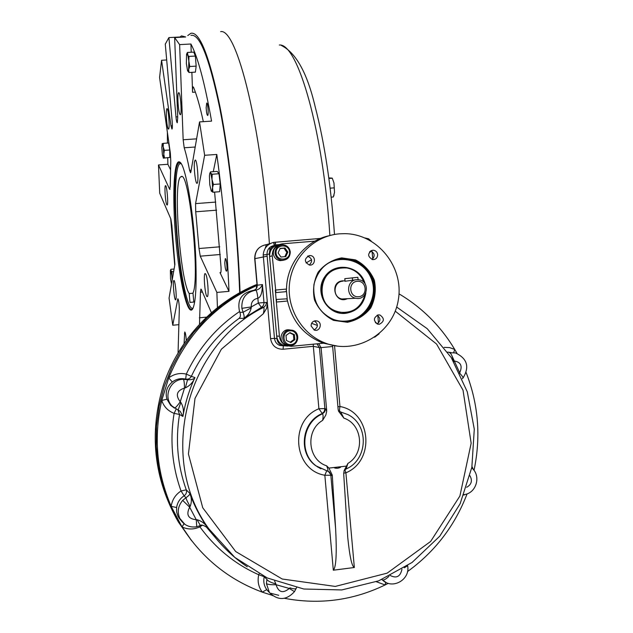 <?xml version="1.0" encoding="UTF-8"?>
<svg xmlns="http://www.w3.org/2000/svg" width="633" height="633" viewBox="0 0 633 633"><rect width="100%" height="100%" fill="white"/><g stroke="black" fill="none" stroke-linecap="round" stroke-linejoin="round"><path stroke-width="0.95" d="M357.78 277.317L344.866 278.662M356.696 279.691C346.56 280.087 345.697 296.632 355.738 298.246C367.449 301.142 370.796 281.194 358.848 279.762L356.696 279.691M357.249 281.289C347.707 282.049 349.107 297.684 358.626 296.735C368.145 295.951 366.752 280.364 357.249 281.289M345.017 281.266L355.96 279.77M364.078 282.54C360.699 274.105 354.622 269.183 345.84 267.791L341.543 267.727C317.647 268.59 314.83 307.337 338.354 312.037C352.138 313.913 361.032 308.042 365.027 294.424M289.645 332.863L293.403 334.628L293.847 339.573L290.183 342.224M286.44 340.467L285.997 335.498L289.993 332.61L294.432 334.691L294.875 339.66L290.879 342.548L286.44 340.467M293.847 339.573L294.875 339.66M293.403 334.628L294.432 334.691M289.59 329.951C281.859 330.291 280.15 342.421 287.477 344.93L290.974 345.428C298.903 345.048 300.335 332.499 292.699 330.315L289.59 329.951M289.835 330.814C281.258 331.557 282.5 345.483 291.061 344.589C299.631 343.83 298.388 329.935 289.835 330.814M289.724 329.935C281.139 328.013 277.317 341.852 285.641 344.74L288.545 345.27M280.063 248.579L284.019 248.255L286.828 252.338L284.85 256.681M280.142 248.405L285.016 248.001L287.833 252.1L285.784 256.602L280.91 257.014L278.085 252.915L280.142 248.405M284.019 248.255L285.016 248.001M286.828 252.338L287.833 252.1M290.27 251.918C289.55 247.701 287.105 245.327 282.927 244.797C277.847 245.2 275.228 247.994 275.078 253.192C275.735 257.227 278.037 259.593 281.994 260.282C287.303 260.108 290.064 257.322 290.27 251.918M289.598 251.95C288.893 243.222 275.244 244.338 276.083 253.081C276.803 261.833 290.452 260.669 289.598 251.95M279.794 245.343C275.482 246.348 273.329 249.101 273.321 253.619C273.97 257.623 276.265 259.973 280.197 260.661L283.339 260.298M369.49 252.005L370.677 250.977M371.223 241.11L368.604 238.823L364.996 237.968M369.102 239.923L367.567 239.147M374.641 337.239L379.104 333.852M377.387 323.756L375.361 322.585M347.208 321.604L336.297 320.622C319.989 314.372 312.536 302.337 313.928 284.518C318.502 267.3 329.453 258.66 346.789 258.588L353.19 259.87L359.188 262.505L364.513 266.366L368.928 271.288L372.251 277.048L374.317 283.378L375.053 290.017L374.412 296.655L372.433 303.001L369.189 308.785L364.837 313.731L359.56 317.624L353.594 320.29L347.208 321.604M347.43 322.276L333.528 320.369C324.848 315.907 318.51 309.126 314.522 300.026C312.496 290.262 313.715 280.965 318.177 272.135C324.357 264.499 332.19 259.744 341.678 257.876L355.532 259.902C364.133 264.404 370.4 271.177 374.332 280.213C376.326 289.89 375.132 299.116 370.756 307.899C364.663 315.535 356.885 320.33 347.43 322.276M350.864 311.404L345.294 312.686C330.473 312.093 322.458 304.196 321.248 288.98C323.898 273.986 332.618 266.999 347.398 268.028M365.898 292.818C363.825 304.592 357.028 311.436 345.515 313.359C327.214 315.487 313.889 292.177 324.729 276.85C334.912 261.089 360.644 265.733 365.194 283.995M314.918 241.141L282.168 243.84C275.616 245.058 272.317 249.062 272.253 255.859L275.933 292.596L286.124 291.663L286.527 288.909C286.733 263.771 305.312 240.722 329.097 235.729M278.9 244.639C272.712 246.055 269.611 250.003 269.595 256.484L276.692 336.044C277.262 340.435 279.525 343.513 283.489 345.294L287.722 346.053M286.527 289.067L275.3 290.064L279.422 336.25C280 340.681 282.286 343.798 286.29 345.594L291.315 346.314L323.352 343.213M309.26 265.029C312.844 261.294 312.283 258.343 307.591 256.175M309.497 255.574C304.054 258.636 304.022 261.793 309.402 265.053C315.416 266.002 316.365 255.898 310.289 255.574L309.497 255.574M372.069 259.53C375.258 256.049 374.768 253.184 370.614 250.961M377.664 254.553C377.244 252.021 375.796 250.581 373.328 250.233L372.687 250.241C367.298 253.366 367.322 256.507 372.766 259.649C375.923 259.498 377.553 257.805 377.664 254.553M377.054 323.906C380.797 321.042 380.821 318.146 377.118 315.21M379.302 324.278C384.484 321.509 384.674 318.407 379.879 314.965L378.463 314.87C373.32 317.576 373.09 320.67 377.774 324.159L379.302 324.278M314.087 329.983C318.383 327.111 318.47 324.112 314.356 320.978M311.104 325.963L314.308 330.062C320.013 332.183 322.925 322.474 317.046 320.955L315.321 320.781C312.528 321.335 311.127 323.059 311.104 325.963M286.433 290.42L287.287 300.018L286.733 298.839L276.55 299.449L276.376 302.036L287.548 301.031M339.525 233.822C314.459 235.769 292.715 256.919 289.598 282.777C286.33 308.603 302.273 334.912 326.161 343.403C357.226 354.923 393.196 332.918 398.315 299.907C404.163 267.039 377.561 233.87 344.748 233.656L339.525 233.822M287.287 300.018L287.651 301.49C292.454 321.746 304.291 335.632 323.17 343.141L337.911 346.196M372.75 259.008L372.085 251.578M378.471 323.004L377.806 315.574M209.42 175.832L209.776 173.442L210.512 173.11L212.19 174.233L211.992 179.408L213.424 184.464L212.348 188.42C212.166 190.85 211.802 191.728 211.248 191.063L209.784 184.757L209.42 175.832M212.19 174.233L218.978 173.743L217.214 171.401L210.472 171.883L211.992 179.408L212.91 192.226L211.216 191.016M213.424 184.464L220.221 183.966L219.675 191.72L212.91 192.226M218.978 173.743L220.221 183.966M186.363 63.545L186.577 54.193L188.951 56.416L188.634 69.559L187.772 71.046L187.518 70.532L186.363 63.545M186.703 53.932L187.431 52.452L189.765 66.505L188.634 69.559L189.038 72.51L187.787 71.07M187.431 52.452L193.793 52.104L195.352 56.06L196.159 66.141L195.399 72.138L189.038 72.51M188.951 56.416L195.352 56.06M189.765 66.505L196.159 66.141M163.377 158.076L162.396 154.8L161.803 147.616L162.198 143.644L163.187 146.888L163.781 154.136L163.306 158.147L169.826 157.451L163.377 158.076M162.119 143.723L163.306 143.351L163.187 146.888L164.366 150.353L163.781 154.136L164.485 157.823M163.306 143.351L168.647 142.987L169.715 149.989L169.826 157.451M164.366 150.353L169.715 149.989M171.503 283.964L170.538 278.86L170.388 270.473L170.839 270.52L171.844 275.679L172.176 280.103M174.091 269.025L170.918 269.294L170.839 270.52L172.026 271.644L171.844 275.679L172.469 278.417M172.026 271.644L173.664 271.502M332.262 178.142L333.979 182.984L334.509 192.377L333.979 182.984L332.262 178.142L328.836 177.897M333.346 196.942L334.509 192.377L333.583 196.325M333.678 196.095L333.995 195.344M334.074 187.866L330.157 188.159M333.322 196.99L331.201 197.156M332.246 178.237L328.915 178.49M346.148 466.117L328.883 468.096L332.262 475.066L335.648 529.069C336.891 553.701 336.115 567.413 333.322 570.206L354.345 567.5C351.885 566.551 349.693 556.605 347.778 537.654L343.687 473.745L344.13 470.58L347.905 463.411L346.085 468.99L344.13 470.58M332.262 475.066L331.407 475.533L329.429 471.965L327.72 471.174C328.195 470.588 327.839 468.808 326.668 465.833C307.733 459.922 305.098 430.369 322.616 420.415C323.273 416.91 323.234 414.726 322.49 413.855L324.769 411.774L325.441 408.728L326.715 411.268L325.821 415.05L322.616 420.415M327.593 471.142L329.413 471.957M328.883 468.096L326.668 465.833M338.378 410.619L340.633 411.925L343.861 418.128C362.638 424.165 365.249 453.37 347.905 463.411M332.57 345.594L338.133 409.266L338.568 411.213L343.861 418.128M318.668 343.664L321.073 347.62L326.691 410.485M316.943 343.83L319.443 347.612L321.089 347.778M327.601 471.142L316.46 466.094C298.404 453.719 302.083 422.14 322.49 413.855L318.905 408.752L313.327 346.306L319.443 347.612L324.887 408.562L325.441 408.728M337.524 467.107C333.52 467.755 333.544 468.143 337.611 468.285C341.575 467.225 341.551 466.83 337.524 467.107M184.899 524.361L177.881 516.109L176.615 511.947L176.615 507.516L171.171 506.353C156.628 472.297 153.479 436.992 161.732 400.452L168.742 377.901C186.252 335.276 215.347 304.608 256.025 285.902L256.618 285.459M268.867 591.942L266.73 589.639L262.299 592.148C228.576 579.654 201.824 557.918 182.027 526.941L171.171 506.353C172.168 499.761 175.452 494.642 181.038 490.994L184.132 495.805C186.237 494.278 186.941 492.276 186.244 489.807L181.038 490.994C172.073 465.841 169.771 439.967 174.115 413.357C167.998 410.991 163.876 406.687 161.732 400.452L166.962 399.194C165.047 392.302 166.827 386.573 172.303 382L168.742 377.901C174.051 373.937 179.907 372.671 186.292 374.095L185.683 379.096C188.199 379.523 190.09 378.613 191.332 376.35L186.292 374.095C198.533 348.182 216.288 327.332 239.559 311.555L239.891 312.33C240.825 315.123 240.548 317.125 239.076 318.352L243.61 318.391L261.405 307.393L258.288 303.017L266.422 302.392L267.458 303.8L263.201 254.949C263.842 248.342 267.308 244.148 273.591 242.384L274.366 245.43M178.609 517.438L180.84 520.263M202.418 525.224L199.909 526.854C193.896 529.647 187.93 529.679 182.027 526.941L184.029 523.72M272.095 595.313L262.299 592.148C258.478 587.005 257.291 581.205 258.731 574.748C235.041 564.177 215.434 548.21 199.909 526.854L199.498 525.952M385.687 582.297L385.101 584.947C353.024 600.448 319.475 604.903 284.454 598.32M388.266 583.349L385.101 584.947L376.342 581.735M467.091 493.851C454.898 525.707 435.029 551.612 407.494 571.583M466.157 372.623C478.437 404.234 481.064 436.817 474.014 470.382M399.004 293.823C422.171 307.654 440.75 326.185 454.731 349.432L457.01 353.388M444.168 347.367L449.596 347.596L454.731 349.432L453.679 352.589M265.219 248.278L266.414 244.654C258.691 246.158 254.79 250.834 254.703 258.691L256.982 284.304L257.781 285.159L256.99 284.336M256.958 284.842L256.025 285.902M166.962 399.194L170.641 405.334L174.502 408.135C175.428 407.929 177.351 405.808 180.27 401.773L180.856 402.398L178.142 410.018L180.199 411.323L172.311 406.283C162.626 397.247 170.158 379.001 183.404 379.309L187.526 379.768L185.358 387.863C189.853 385.766 193.049 382.332 194.932 377.569L191.332 376.35C202.441 352.747 218.353 333.417 239.076 318.352M172.303 382C176.346 378.977 180.809 378.004 185.683 379.096L187.526 379.768C191.475 379.911 193.943 379.175 194.932 377.569C189.204 389.975 185.192 402.936 182.897 416.451L179.527 414.457L174.115 413.357L176.148 409.147M183.404 379.309C184.021 380.037 184.393 382.949 184.519 388.053L185.358 387.863M196.634 526.775L196.76 526.751C189.892 527.803 184.48 525.477 180.516 519.764C176.908 512.928 177.636 506.471 182.684 500.387L185.96 497.736C186.197 499.176 187.59 502.08 190.129 506.455C191.87 502.024 191.744 497.649 189.75 493.329L186.244 489.807C177.549 465.397 175.317 440.283 179.527 414.457L177.96 409.962L180.223 411.339L182.897 416.451C184.053 411.371 183.38 406.687 180.856 402.398M176.615 507.516C177.375 502.499 179.875 498.59 184.132 495.805L185.96 497.736C188.895 495.663 190.161 494.191 189.75 493.329C194.07 505.229 199.791 516.338 206.888 526.672L208.415 528.84L207.133 527.439M182.684 500.387L189.663 507.183L190.129 506.455M200.479 525.525L196.76 526.751L196.254 519.717L197.108 519.725C201.887 521.101 205.63 524.108 208.352 528.745L206.619 526.996M208.352 528.745L208.02 528.349C209.839 529.109 201.389 523.269 200.384 525.572L197.108 519.725M272.554 595.661L269.397 592.52L266.422 583.571L266.92 579.464C268.091 581.181 271.074 582.669 275.885 583.903L274.635 581.086M266.422 583.571C267.806 584.496 271.019 584.876 276.051 584.718L275.885 583.903M294.464 591.633L289.313 588.453L289.93 587.859C293.356 588.959 295.445 589.149 296.181 588.429L294.44 591.681C286.314 600.495 277.974 600.78 269.397 592.52L266.73 589.639C264.008 585.77 263.178 581.45 264.254 576.695L264.285 576.552M296.276 588.176L296.584 587.669M386.185 582.534L382.316 579.868C383.645 580.437 385.861 579.266 388.947 576.362M407.62 565.704L404.337 567.769M462.842 378.202L462.992 378.043C463.111 377.228 461.94 375.551 459.479 373.027M462.375 378.684L462.992 378.043C469.773 366.918 467.281 358.547 455.507 352.937L449.525 352.716C451.107 353.317 452.373 356.031 453.315 360.865C460.705 361.752 462.834 365.724 459.7 372.782M257.781 285.159L262.434 284.565C260.994 287.762 258.755 289.637 255.716 290.199C256.618 290.602 257.338 293.301 257.868 298.285C260.796 297.225 262.323 292.652 262.434 284.565L264.04 303.365L263.241 305.731L261.405 307.393L263.763 307.314C264.238 308.042 264.103 310.17 263.36 313.699L266.596 308.366L267.458 303.8L270.568 338.639L274.477 338.378L266.999 254.521L263.201 254.949M239.891 312.33L243.088 312.275L241.869 308.334L251.269 306.926L251.254 307.773C250.217 312.37 247.669 315.907 243.61 318.391C244.48 317.726 244.306 315.693 243.088 312.275L251.254 307.773M241.869 308.334C241.339 298.23 245.944 292.185 255.708 290.199C256.61 290.602 257.322 293.293 257.853 298.285L258.288 303.017L251.269 306.926C251.016 302.115 253.208 299.235 257.853 298.285M274.255 245.477C269.429 246.49 267.007 249.505 266.999 254.521L269.365 253.944L276.922 338.584C277.357 341.947 279.09 344.312 282.128 345.689L287.801 346.069M273.591 242.384L320.575 238.419M255.075 290.27L252.583 290.547C241.355 293.142 237.019 300.145 239.559 311.555M278.939 244.623L276.93 244.789C271.937 245.715 269.413 248.769 269.365 253.944M278.734 595.305L270.766 593.287M181.006 525.279L191.752 540.867L179.653 523.586L170.293 505.712L163.195 486.73L158.487 466.94L156.232 446.653L156.47 426.199L159.2 405.911L164.374 386.106L171.899 367.108L181.647 349.202L193.453 332.673L207.118 317.774L222.428 304.734L239.116 293.728L256.927 284.929L239.116 293.728L222.428 304.734L207.118 317.774L193.453 332.673L181.647 349.202L171.899 367.108L164.374 386.106L159.2 405.911L156.47 426.199L156.232 446.653L158.487 466.94L163.195 486.73L170.293 505.712L179.653 523.586L178.387 522.011C153.724 478.746 148.779 432.932 163.559 384.579C178.886 339.161 214.049 301.846 256.99 284.383M191.079 540.004L178.387 522.011M450.213 352.605L450.823 353.712M451.867 355.635L459.962 373.328M189.196 293.554L189.987 302.392L193.785 302.091L192.978 293.063C200.305 278.433 188.99 169.066 181.046 176.734C172.643 178.245 179.899 280.403 189.196 293.554L192.994 293.221M181.125 163.654L179.725 163.773C174.961 166.732 174.154 203.209 177.533 240.026C180.722 276.843 187.677 309.648 192.574 308.247L193.12 308.002M189.987 302.392L193.785 302.052M167.017 124.036C166.075 115.807 166.044 110.664 166.914 108.615C168.41 107.531 170.079 129.045 168.505 129.092C168.014 129.116 167.523 127.431 167.017 124.036M177.92 101.106C177.77 96.058 178.015 93.249 178.656 92.679C180.397 91.484 182.138 114.676 180.318 114.755C179.194 113.893 178.395 109.343 177.92 101.106M194.576 161.51L195.154 160.086C197.1 158.677 199.11 183.048 197.069 183.277C195.526 184.488 193.5 166.748 194.576 161.51M205.86 274.239C207.766 277.919 208.969 296.402 207.323 296.576C205.385 298.088 203.09 273.962 205.124 273.511L205.86 274.239M175.982 299.061L175.665 299.828C174.32 300.952 172.437 280.759 173.869 280.522C174.977 279.438 176.805 295.429 175.982 299.061M166.701 204.586C165.324 201.856 164.295 185.691 165.498 185.667C166.851 184.591 168.568 204.95 167.136 205.045L166.701 204.586M178.063 352.747L179.321 309.323C179.194 303.674 178.696 300.161 177.826 298.784L172.754 325.235L178.878 324.666M186.268 340.174C185.896 335.221 185.382 332.491 184.741 331.985L184.1 343.26M179.645 37.307L181.513 35.883L185.691 36.983L174.645 37.569L177.723 117.651L177.287 122.762C176.789 122.612 176.354 120.658 175.982 116.915L168.908 37.584L165.276 44.128L172.176 121.591C172.5 125.912 172.429 128.412 171.954 129.092L170.981 125.825L161.565 60.277L159.587 77.495L170.348 153.131L170.783 161.059L170.261 186.411L169.62 189.283L158.472 164.952L159.722 193.247L170.847 218.971L171.875 225.506L174.898 264.372L169.066 298.072L172.754 325.235M166.685 59.985L161.565 60.277M179.622 37.023L168.908 37.584M220.806 272.546L219.999 272.609L229.004 291.346L216.874 292.422L200.257 256.167L198.991 248.524L195.716 211.786L195.573 203.612L204.641 155.291L199.537 121.908L190.889 171.907L190.549 172.754L189.599 170.324C187.811 161.051 186.015 153.534 184.195 147.774L183.159 139.758L179.63 44.619L174.645 37.569M202.433 292.003L200.463 292.177L200.922 289.083L201.373 289.558L211.327 312.552M199.514 324.009L200.463 292.177M219.999 272.609L220.506 273.076C220.996 272.617 221.17 270.647 221.028 267.166L214.611 192.1M203.335 121.663C200.052 106.661 196.8 95.219 193.571 87.354L193.112 86.84C192.669 87.212 192.479 89.031 192.567 92.307L191.886 72.344M170.412 169.509L167.895 164.287L158.472 164.952M167.381 132.289L167.444 143.066M167.721 157.949L167.895 164.287M229.004 291.346C227.049 244.757 222.982 199.126 216.795 154.452L204.641 155.291M213.281 171.685L216.795 154.452M224.786 262.719C225.071 267.799 225.633 270.623 226.472 271.193C227.706 270.948 226.464 257.758 225.293 258.62L224.786 262.719M170.681 218.583L174.74 265.282M191.206 52.246L190.921 44.009C197.781 56.851 204.665 82.559 211.572 121.125L199.537 121.908M206.176 107.76C206.429 112.429 206.912 115 207.64 115.475C208.819 115.372 207.838 102.332 206.706 103.052L206.176 107.76M190.921 44.009L179.63 44.619M192.646 308.951L192.345 309.141C180.864 316.714 167.436 165.696 179.321 162.665L180.5 162.784M195.89 261.856C196.618 287.153 195.589 302.764 192.788 308.69C187.874 317.774 179.598 282.381 175.911 240.113C172.089 197.907 173.671 158.021 179.756 162.095C185.706 164.256 194.553 217.428 195.89 261.856M217.428 307.464L216.874 292.422M239.678 292.628C237.438 230.096 229.589 157.973 219.746 108.061C209.222 57.666 199.624 33.438 190.952 35.385M240.057 292.422C237.763 229.257 229.811 156.604 219.888 106.376C209.262 55.688 199.593 31.334 190.857 33.304L187.779 35.559M220.656 31.658C236.695 27.781 261.761 126.806 269.405 243.8M269.658 247.566L269.832 250.288M352.597 280.514L352.352 277.8M345.096 281.305L344.858 278.655M344.985 280.917L342.714 280.823C328.931 281.827 334.881 304.758 347.343 298.689M342.825 281.179C333.085 281.558 332.254 297.431 341.899 298.982L355.738 298.246M322.3 267.83C336.542 253.303 362.677 258.557 370.732 277.349C379.341 295.872 366.183 319.459 346.196 321.05C338.892 321.651 332.198 319.823 326.106 315.566M338.497 259.008L345.958 258.739L352.344 260.013L358.325 262.64L363.635 266.493L368.042 271.399L371.357 277.143L373.423 283.465L374.15 290.08L373.517 296.703L371.539 303.041L368.303 308.801L363.967 313.739L358.697 317.616L352.747 320.282L343.505 321.722M272.253 255.859L269.595 256.484M279.422 336.25L276.692 336.044M311.602 323.336L317.457 325.457M311.547 259.736L306.048 262.948M354.345 567.5L345.895 472.811L343.679 473.16M344.882 469.765L345.895 472.811C375.496 460.729 371.136 411.869 339.968 406.521L337.911 406.782M333.322 570.206L324.84 475.241C293.356 470.224 288.925 420.557 318.905 408.752L324.887 408.562L324.215 411.6L321.936 413.681C301.561 421.95 297.898 453.473 315.922 465.825L320.923 468.831M335.648 529.069L330.837 475.248L324.84 475.241L326.66 470.928M331.407 475.533L328.361 471.363M346.093 468.99C368.097 459.756 369.292 424.719 347.762 414.536L340.056 411.751C339.415 411.244 339.383 409.504 339.968 406.521L334.556 345.879M321.073 347.62L332.523 346.504M270.568 338.639C271.905 345.681 276.083 349.21 283.109 349.242L313.327 346.306L313.303 344.186M259.126 573.917L258.731 574.748L264.254 576.695L266.92 579.464M464.962 494.468L463.823 495.093M471.989 466.561L473.508 469.718M447.634 352.122L450.91 352.534M180.27 401.773C175.278 395.253 176.694 390.68 184.519 388.053L180.27 401.773M196.254 519.717C188.112 518.846 185.92 514.669 189.663 507.183L196.254 519.717M289.313 588.453C282.951 593.683 278.536 592.433 276.051 584.718L289.313 588.453M401.939 569.265C400.357 576.726 396.361 578.744 389.944 575.326M469.987 475.802C472.622 480.748 471.506 484.577 466.656 487.283M254.703 258.707L267.15 256.199M282.128 345.689L279.636 345.42C276.629 344.059 274.912 341.709 274.477 338.378L276.922 338.584M283.109 349.242L283.299 346.061M275.782 244.971L275.205 242.146L273.606 242.605M266.422 302.392L265.836 305.264L263.763 307.314C185.952 345.072 157.119 458.039 208.748 528.697L234.811 557.412L267.268 577.961L303.785 589.014L341.788 589.94L378.7 580.833L412.075 562.46L439.793 536.159L460.128 503.718L471.854 467.281L474.283 429.174L467.289 391.827L451.282 357.598L427.243 328.701L396.646 307.045M253.105 290.484C256.112 289.74 257.473 287.809 257.188 284.676M217.974 540.693L205.915 526.49L217.974 540.701M453.315 360.865L453.798 361.72M320.907 468.808L315.922 465.825L327.736 471.174M257.188 284.359L254.893 258.62C254.964 250.715 258.826 246.047 266.469 244.631L268.859 244.433M273.828 244.029L275.458 243.895L273.828 244.037M270.386 243.515L266.469 244.631M247.281 566.788C232.137 556.605 219.295 543.905 208.748 528.697L206.888 526.672L208.376 528.784M395.237 311.159L436.572 344.051L463.024 390.189L471.158 443.219L459.898 496.027L430.638 541.444L387.159 573.142L335.268 586.427L282.207 579.013L235.698 551.541L202.734 507.753L188.436 454.019L194.996 398.402L221.352 349.226L263.36 313.699M317.608 343.766L317.663 344.376M318.098 467.225L317.489 466.917M178.182 299.227L177.628 299.274M185.461 333.678L184.409 333.773M172.382 125.738L170.981 125.825M177.691 116.804L175.982 116.915M220.284 254.498L200.257 256.167M219.77 246.815L198.991 248.524M191.182 170.214L189.599 170.324M195.193 147.022L184.195 147.774M196.602 138.856L183.159 139.758M206.279 317.165L199.348 317.806M170.071 189.251L169.62 189.283M216.605 210.18L195.716 211.786M215.75 202.077L195.573 203.612M195.375 92.133L192.567 92.307M279.319 45.014C297.605 42.712 323.384 131.126 329.864 235.516M358.08 279.675L357.867 277.309M345.025 281.313L344.787 278.662M337.753 312.045L338.354 312.037M287.477 344.93L285.641 344.74M281.994 260.282L280.197 260.661M338.449 259.016L346.789 258.588M286.29 345.594L283.489 345.294M307.717 256.104L310.289 255.574M371.239 250.613L373.328 250.233M377.838 314.973L379.879 314.965M314.569 320.915L317.046 320.955M323.17 343.141L326.161 343.403M209.95 173.054L210.291 172.303M170.467 270.299L170.823 269.523M347.604 535.7L347.778 537.654M329.429 471.965L328.385 471.387M178.601 517.422L180.84 520.271M266.96 589.948L268.89 591.966M407.605 565.609L407.636 565.783C410.469 579.409 392.713 589.916 382.625 580.16L381.81 579.575M471.735 467.882C481.515 475.858 476.348 493.4 464.005 494.634M256.27 288.434L256.982 284.676M266.414 244.654L268.835 244.449M192.574 308.247L192.978 308.318M180.508 163.496L180.927 163.354M181.046 176.734L181.671 176.694M179.321 162.665L180.073 162.61M180.326 162.594L179.756 162.095M281.345 45.457C296.03 52.737 307.314 73.191 315.194 106.819C324.571 142.939 331.004 185.493 334.493 234.479"/></g></svg>
